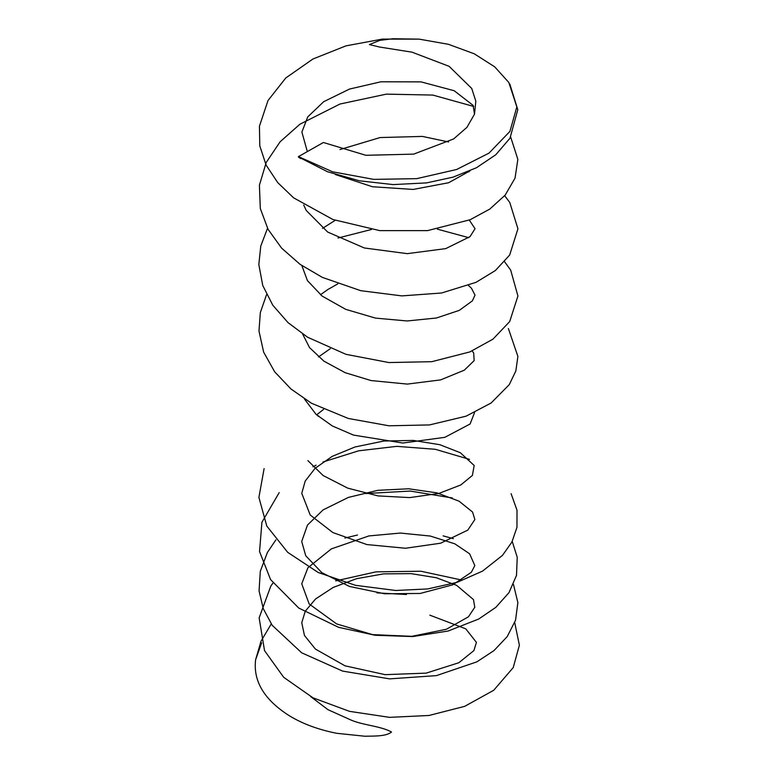 <?xml version="1.0" encoding="UTF-8"?>
<svg xmlns="http://www.w3.org/2000/svg" width="775" height="775" viewBox="0 0 775 775"><rect width="100%" height="100%" fill="white"/><g stroke="black" fill="none" stroke-linecap="round" stroke-linejoin="round"><path stroke-width="1.16" d="M310.727 696.638L327.99 709.677L351.249 720.14C363.378 725.284 380.816 726.088 391.511 732.026C385.834 736.628 373.734 735.979 364.918 736.24L336.854 733.315C318.428 729.692 302.55 723.811 289.211 715.664C264.246 699.786 253.047 681.148 255.614 659.748L261.63 642.882M376.96 592.865L406.449 594.512M298.462 156.627L332.611 171.798L373.695 179.374L416.679 178.657L456.659 169.493L489.006 153.121L509.921 131.421L516.838 106.921L508.846 82.508L494.731 66.853L474.261 53.795L448.454 44.311L419.168 39.137L392.896 38.75L379.895 40.348L369.404 44.553L379.44 47.013L412 52.167L449.132 66.33L471.743 88.466L475.821 101.205L474.513 114.148L466.947 127.332L453.637 138.938L413.656 154.128L365.868 155.291L323.378 142.503L298.462 156.627M301.33 158.642A21.448 10.966 -54 0 1 299.479 157.819A21.448 10.966 -54 0 1 298.327 156.792M255.614 659.748L261.039 641.167L271.26 623.933M335.74 580.882L376.03 571.853L420.864 571.223L461.803 580.068M514.716 622.625L519.386 645.207L513.215 667.614L493.704 690.292L464.671 706.354L428.933 715.49L389.554 717.35L349.448 711.334L313.013 697.829L283.689 677.302L264.527 650.632L259.141 617.878L270.804 586.123L272.945 583.052M344.885 538.053L357.478 535.031M443.116 535.864L453.365 538.664M513.467 584.447L517.874 602.611L515.54 620.232L507.228 636.585L493.975 650.603L476.877 661.85L436.412 675.626L389.631 678.871L342.637 671.102L301.649 652.792L272.19 625.289L263.277 608.675L259.063 590.899L260.303 571.311L267.385 552.498L275.871 539.884M365.703 493.539L410.266 491.059L452.348 497.976M512.227 541.396L517.235 557.273L516.499 575.379L508.981 592.643L495.864 607.319L478.737 619.012L448.183 631.015L412.717 636.575L375.129 635.258L338.607 627.333L298.733 608.036L270.582 579.584L259.548 551.577L261.911 522.282L279.194 492.619M312.916 466.802L316.093 465.184M322.942 462.016L358.622 450.817L396.742 446.352L435.269 449.287L469.514 459.372M511.103 493.675L517.002 510.212L516.964 527.339L511.887 542.074L502.481 555.384L482.476 571.146L457.124 582.335L427.713 588.932L395.763 590.492L355.405 585.309L318.176 572.473L287.69 552.333L266.794 526.041L258.908 497.434L264.101 468.623M318.079 416.175L318.622 415.913M508.39 328.581L517.894 356.413L515.84 370.983L509.272 384.642L491.088 403.019L466.056 416.185L429.534 424.923L388.972 425.795L348.295 418.461L311.511 403.262L290.964 388.992L274.679 371.816L263.655 352.17L258.976 331.012L260.342 312.528L266.571 294.607M338.016 238.012L371.428 229.487M437.342 229.148L468.778 237.683M504.583 261.756L510.686 270.117L517.923 296.002L509.698 321.567L492.948 339.159L469.824 351.927L431.801 361.683L388.924 362.555L345.931 354.32L307.607 337.241L287.99 322.594L272.742 305.147L262.754 285.491L258.821 264.517L260.778 246.053L267.52 228.305M468.216 171.643L468.875 171.895M504.67 195.707L509.766 202.449L517.933 228.799L509.679 255.033L495.37 270.543L476.044 282.323L441.585 292.998L401.886 295.895L360.772 290.693L322.371 277.402L300.051 264.323L281.645 248.165L268.073 229.342L260.313 208.523L259.412 185.177L266.232 162.43L280.143 141.748L299.867 124.252L339.944 104.034L386.357 94.133L432.818 95.073L473.69 106.446M510.677 137.059L517.855 159.35L515.046 178.134L505.174 195.106L489.81 209.066L470.144 219.722L427.587 230.611L379.731 230.621L332.892 219.499L293.609 197.838L277.712 182.59L266.106 165.085L259.799 145.894L259.441 126.199L267.995 100.547L285.781 77.965L312.955 58.997L345.97 45.861L382.327 39.099L419.168 39.137M429.844 615.166L465.765 628.835L476.422 642.378L473.922 650.574L458.81 662.751L426.202 673.126L385.136 674.657L345.04 665.832L315.415 649.072L304.449 635.452L301.756 622.722L305.272 611.184L315.551 598.978L333.192 587.431L356.568 578.683L383.528 573.878L411.031 573.626L436.296 577.733L456.62 585.338L473.477 599.588L474.784 607.261L468.458 616.803L446.381 629.252L411.796 636.333L372.504 634.618L336.612 623.914L309.157 603.938L301.737 583.798L307.927 567.736L331.38 548.874L368.919 535.932L400.307 533.055L430.28 536.048L454.76 543.798L469.592 553.767L474.823 565.556L471.355 572.25L452.784 584.815L420.176 593.456L384.507 593.776L349.496 586.452L321.751 572.599L305.738 555.752L301.707 541.463L307.481 525.062L323.078 509.911L348.382 497.405L377.812 490.323L408.59 488.773L436.877 492.852L459.052 501.173L472.576 512.062L474.862 519.541L467.809 530.1L440.665 543.197L405.48 548.254L366.914 544.573L332.872 532.58L310.213 515.007L301.766 493.346L305.195 481.081L315.067 468.352L332.136 456.397L354.969 446.991L383.809 441.033L413.22 440.423L439.919 444.724L460.36 452.745L474.184 465.504L472.392 475.433L460.796 484.956L438.776 493.472L409.723 497.598L378.026 495.913L347.762 488.153L323.107 475.521L307.888 460.621M316.607 414.877L323.572 409.374M474.532 412.629L470.105 423.993L444.85 437.323L402.826 443.038L353.497 435.095L332.349 425.969L316.152 414.47L304.391 398.951M318.496 356.926L330.266 348.702M472.178 350.949L473.709 353.119L474.145 360.637L464.273 370.198L440.636 379.886L407.34 384.09L371.041 380.554L345.166 372.688L323.902 361.14L309.525 347.597L302.657 334.073M320.463 294.771L327.864 289.501L337.813 283.882M468.526 285.51L471.423 288.184L475.027 295.11L472.392 300.845L459.304 310.368L436.422 318.002L407.156 320.966L375.507 318.108L345.708 309.341L322.138 296.079L307.423 280.598L301.872 265.612M322.507 228.383L335.168 220.342M469.292 220.081L475.036 228.712L470.037 236.617L445.732 248.62L407.233 253.648L364.337 247.981L327.689 232.054L306.251 210.471L303.713 205.046M340.002 149.556L380.089 137.553L422.423 136.419L448.618 141.98M470.018 170.858L448.628 182.735L413.172 189.439L372.446 186.746L335.372 174.549M307.326 151.6L301.892 132.05L307.752 116.889L323.708 101.68L349.535 89.057L380.922 81.792L421.038 81.879L454.189 90.733L473.089 105.352L474.503 114.148M509.853 84.126L517.787 109.73L509.998 138.202L495.826 154.729L476.46 167.739L453.026 177.155L426.521 182.9L393.109 184.586L359.358 180.798L327.515 171.74L299.663 157.548"/></g></svg>
